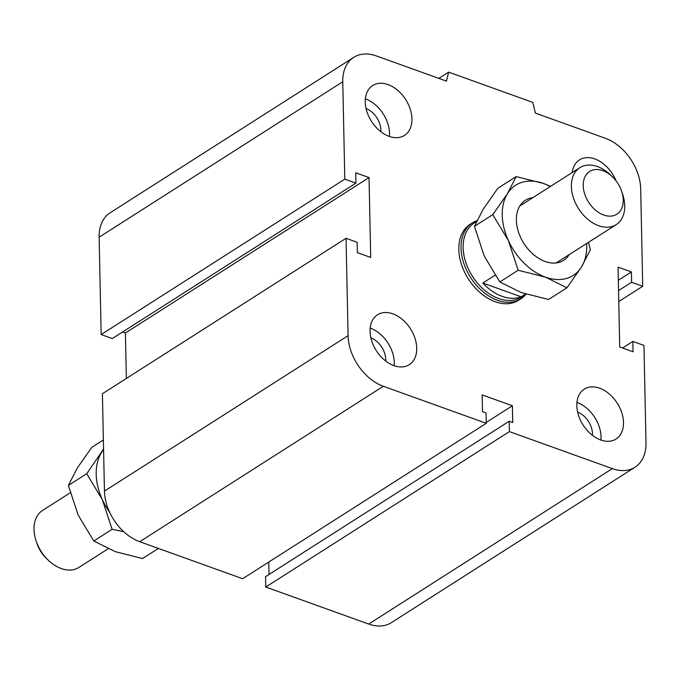 <?xml version="1.0" encoding="UTF-8"?>
<svg xmlns="http://www.w3.org/2000/svg" width="680" height="680" viewBox="0 0 680 680"><rect width="100%" height="100%" fill="white"/><g stroke="black" fill="none" stroke-linecap="round" stroke-linejoin="round"><path stroke-width="1.02" d="M476.51 221.57L474.206 223.04A43.936 30.133 57.5 0 0 463.156 247.605A43.936 30.133 57.5 0 0 484.356 290.046A43.936 30.133 57.5 0 0 521.466 297.118L526.057 294.185A45.058 30.906 -122.5 0 1 520.871 298.826L518.619 300.271A45.058 30.906 -122.5 0 1 468.325 278.902A45.058 30.906 -122.5 0 1 470.144 224.298L472.404 222.853A45.058 30.906 -122.5 0 1 476.935 220.668M577.626 412.131A18.717 12.835 -122.5 0 1 592.484 433.729A18.717 12.835 -122.5 0 1 592.442 435.353M576.818 405.697A29.571 20.281 -122.5 0 1 584.256 389.155A29.571 20.281 -122.5 0 1 617.262 403.18A29.571 20.281 -122.5 0 1 616.071 439.017A29.571 20.281 -122.5 0 1 591.09 434.256A29.571 20.281 -122.5 0 1 576.818 405.697M576.946 402.458A29.571 20.281 -122.5 0 1 600.924 440.045M370.863 337.781A18.717 12.835 -122.5 0 1 385.713 359.38A18.717 12.835 -122.5 0 1 385.671 360.995M370.056 331.339A29.571 20.281 -122.5 0 1 377.493 314.806A29.571 20.281 -122.5 0 1 410.499 328.831A29.571 20.281 -122.5 0 1 409.3 364.667A29.571 20.281 -122.5 0 1 384.327 359.907A29.571 20.281 -122.5 0 1 370.056 331.339M370.175 328.108A29.571 20.281 -122.5 0 1 394.162 365.695M366.061 108.519A18.717 12.835 -122.5 0 1 380.911 130.126A18.717 12.835 -122.5 0 1 380.876 131.742M365.253 102.085A29.571 20.281 -122.5 0 1 372.691 85.553A29.571 20.281 -122.5 0 1 405.697 99.569A29.571 20.281 -122.5 0 1 404.498 135.405A29.571 20.281 -122.5 0 1 379.525 130.645A29.571 20.281 -122.5 0 1 365.253 102.085M365.373 98.847A29.571 20.281 -122.5 0 1 389.359 136.442M572.212 172.542A29.571 20.281 -122.5 0 1 579.462 159.902A29.571 20.281 -122.5 0 1 616.02 180.82M355.921 183.132L112.285 338.563L101.167 334.569L344.802 179.137L342.762 81.761A43.656 29.937 -122.5 0 1 353.745 57.358A43.656 29.937 -122.5 0 1 376.423 55.947L446.454 81.133L448.63 72.122L532.797 102.391L535.389 113.109L605.421 138.295A43.656 29.937 -122.5 0 1 640.679 188.895L642.719 286.263L631.601 282.268L631.388 271.915L618.052 267.121L619.718 346.987L633.063 351.789L632.842 341.436L643.96 345.431L646 442.799A43.656 29.937 -122.5 0 1 635.018 467.211A43.656 29.937 -122.5 0 1 612.34 468.622L509.405 431.604L509.184 421.251L512.745 422.526L512.388 405.764L482.154 394.893L482.502 411.655L486.064 412.938L486.276 423.291L383.341 386.274A43.656 29.937 -122.5 0 1 348.083 335.673L346.043 238.298L357.153 242.301L357.374 252.654L370.71 257.448L369.036 177.573L355.7 172.78L355.921 183.132L344.802 179.137M126.361 378.454L125.409 333.013L369.036 177.573M486.276 423.291L242.65 578.722L139.706 541.705A43.656 29.937 -122.5 0 1 104.448 491.104L102.408 393.737L346.043 238.298M635.018 467.211L391.382 622.642A43.656 29.937 -122.5 0 1 368.704 624.053L265.769 587.035L509.405 431.604M265.769 587.035L265.548 576.683L509.184 421.251M269.034 574.464L268.778 562.054M622.54 348.007L632.842 341.436M618.324 280.253L631.388 271.915M618.537 290.606L631.601 282.268M618.766 301.546L642.719 286.263M125.409 333.013L122.587 331.993M101.167 334.569L99.127 237.201A43.656 29.937 -122.5 0 1 110.109 212.789L353.745 57.358M438.821 78.387L448.63 72.122M486.26 422.442L512.388 405.764M583.227 185.64A25.347 17.383 -122.5 0 1 612.485 176.876A25.347 17.383 -122.5 0 1 621.613 191.173A25.347 17.383 -122.5 0 1 607.52 215.985A25.347 17.383 -122.5 0 1 583.227 185.64M612.485 176.876L610.385 174.862A33.796 23.179 57.5 0 0 579.879 167.654A33.796 23.179 57.5 0 0 571.379 186.549A33.796 23.179 57.5 0 0 587.682 219.19A33.796 23.179 57.5 0 0 616.233 224.629A33.796 23.179 57.5 0 0 622.548 193.928L621.613 191.173M525.521 294.015L521.135 296.811A43.936 30.133 -122.5 0 1 482.791 283.024L495.04 275.213M482.791 283.024L521.135 296.811M520.871 298.826A45.058 30.906 -122.5 0 1 497.462 300.288A45.058 30.906 -122.5 0 1 461.065 248.047A45.058 30.906 -122.5 0 1 472.404 222.853M108.12 548.803L78.855 567.468A33.796 23.179 -122.5 0 1 48.348 560.26A33.796 23.179 -122.5 0 1 36.184 541.187A33.796 23.179 -122.5 0 1 34 529.38A33.796 23.179 -122.5 0 1 42.5 510.485L70.244 492.787M36.184 541.187L37.128 543.94A25.347 17.383 57.5 0 0 46.248 558.246L48.348 560.26M103.581 449.675A53.508 36.694 57.5 0 0 101.362 452.795A53.508 36.694 57.5 0 0 102.34 499.63A53.508 36.694 57.5 0 0 109.693 512.363M123.692 531.658L112.098 529.312L102.34 499.63L86.725 473.705L103.564 449.089M103.377 439.943L91.808 447.329L77.172 468.231L68.4 485.392L78.149 515.066L93.772 541L115.226 551.641L142.545 558.543L158.397 548.428M112.098 529.312L93.772 541M86.725 473.705L68.4 485.392M532.814 197.676A35.615 24.429 57.5 0 0 518.67 232.645A35.615 24.429 57.5 0 0 531.496 252.739A35.615 24.429 57.5 0 0 569.168 254.66M550.298 186.524A53.508 36.694 57.5 0 0 543.507 183.481A53.508 36.694 57.5 0 0 507.416 193.74A53.508 36.694 57.5 0 0 508.394 240.575A53.508 36.694 57.5 0 0 545.471 277.151A53.508 36.694 57.5 0 0 581.562 266.892A53.508 36.694 57.5 0 0 586.653 243.5M588.489 242.335L590.333 249.722L581.562 266.892L566.924 287.793L545.471 277.151L518.152 270.249L508.394 240.575L492.779 214.642L507.416 193.74L516.188 176.579L543.507 183.481L550.613 186.32M516.188 176.579L497.862 188.267L483.225 209.177L474.453 226.338L484.202 256.012L499.825 281.945L521.279 292.587L548.598 299.481L566.924 287.793M518.152 270.249L499.825 281.945M492.779 214.642L474.453 226.338M99.127 237.201L342.762 81.761M104.448 491.104L348.083 335.673M139.706 541.705L383.341 386.274M368.704 624.053L612.34 468.622M519.809 205.972L579.879 167.654M556.163 262.956L616.233 224.629"/></g></svg>
